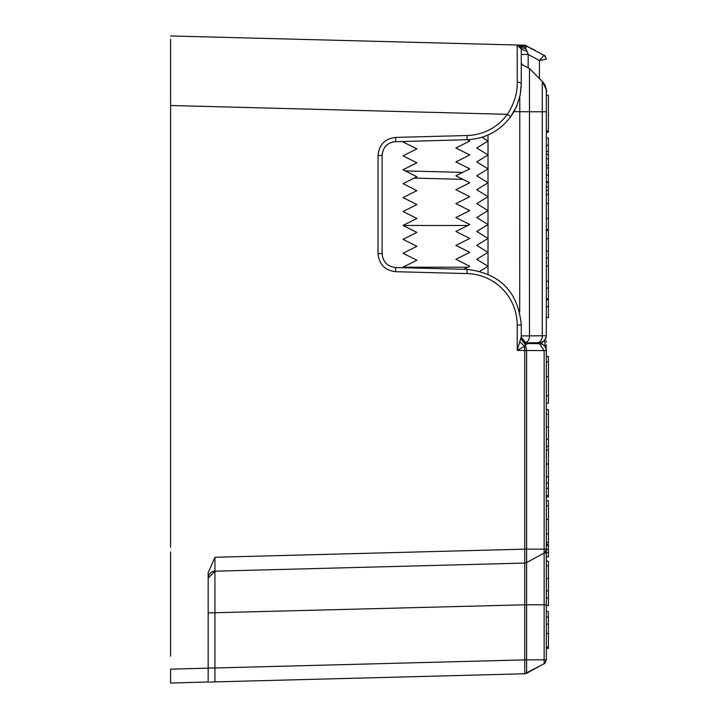 <?xml version="1.0" encoding="UTF-8"?>
<svg xmlns="http://www.w3.org/2000/svg" width="719" height="719" viewBox="0 0 719 719"><rect width="100%" height="100%" fill="white"/><g stroke="black" fill="none" stroke-linecap="round" stroke-linejoin="round"><path stroke-width="1.08" d="M170.592 676.094L170.592 683.05L170.592 676.094M170.592 682.825L170.592 679.635M170.592 39.365L170.592 544.948M170.592 547.285L170.592 105.504L507.38 114.33A51.507 51.489 -90 0 1 467.062 135.532L395.666 137.401C384.926 138.686 379.048 144.717 378.05 155.484L378.05 253.618C379.048 264.394 384.926 270.425 395.666 271.701L467.062 273.571A51.498 51.48 -90 0 1 517.213 325.042L517.213 350.423L521.275 336.6A6.956 6.956 0 0 0 528.168 343.556L527.081 343.943L521.275 337.382L521.275 336.591M208.159 667.978L214.936 667.978L214.936 571.183A6.956 6.956 0 0 0 208.159 578.103A6.956 6.956 -7.9 0 1 214.936 571.183L524.744 563.067L214.936 571.183L214.936 557.27L208.159 572.666L208.159 668.158L170.592 669.137L170.592 683.05L208.159 681.963M170.592 600.751L170.592 656.222M170.592 54.051L170.592 55.821M170.592 167.096L170.592 71.828M170.592 64.872L170.592 61.007M208.159 672.463L208.159 675.105M208.159 680.686L208.159 668.158M208.159 640.854L208.159 607.627M208.159 578.139L214.936 571.183M214.936 557.27L524.744 549.154L524.744 350.477L526.623 350.477L526.623 549.127L544.139 549.127L544.139 553.091L526.623 562.564L526.623 604.778L546.323 604.778L546.323 660.132L544.139 663.808L544.139 553.091L526.632 562.555L526.623 549.127L524.744 549.154L524.744 604.805L208.159 612.912M467.071 273.571L467.071 269.4C500.118 273.391 518.192 291.941 521.275 325.042L521.275 337.382M525.589 343.538L539.43 343.655L544.139 350.629L546.323 350.611L546.323 348.526L546.323 549.154L544.139 549.127L544.139 350.629L526.623 350.477L525.49 344.761L527.081 343.943M519.981 342.001L524.6 346.243L517.213 350.414L524.744 350.477L524.6 346.243L525.49 344.761L520.969 339.053M525.94 343.17L523.98 342.1M522.506 340.554L521.563 338.586M541.245 343.916A6.956 6.956 0 0 0 539.43 343.655L528.168 343.556M395.666 137.401L395.666 141.58C387.406 142.569 382.885 147.206 382.113 155.484L382.113 253.618C382.885 261.905 387.406 266.542 395.666 267.531L467.125 269.4C500.127 273.382 518.183 291.932 521.275 325.042L517.213 325.051M393.679 141.769L467.071 139.711L467.071 135.532M521.275 74.983L521.266 85.175L520.205 94.917L516.584 106.421L510.643 116.784C499.66 131.182 485.136 138.83 467.071 139.711C485.154 138.812 499.678 131.173 510.643 116.784L507.38 114.33C514.166 103.887 517.455 93.146 517.249 82.11L517.213 45.027L170.592 35.95M520.053 95.654L521.275 84.06L521.275 49.198L527.081 51.229L524.6 46.663L517.213 45.027L524.744 45.225L524.6 46.663L520.143 46.349M518.228 45.18L519.981 46.178L521.275 49.198A4.179 4.179 -179 0 0 517.213 45.027L526.623 45.728L525.49 48.506L520.969 47.634M546.323 58.67L544.139 55.192L539.43 60.531L546.323 59.138L544.912 55.731L524.744 45.225L535.376 50.456M521.275 54.437L528.168 54.437L527.081 51.229M521.275 63.407L522.578 64.728M521.275 64.962L521.275 68.053M404.141 141.355L402.991 141.931L416.903 148.887L402.991 155.843L416.903 162.809L402.991 169.765L416.903 176.721L402.991 183.678L416.903 190.634L402.991 197.599L416.903 204.555L402.991 211.512L416.903 218.468L402.991 225.424L416.903 232.39L402.991 239.346L416.903 246.302L402.991 253.259L416.903 260.215L402.991 267.18L404.141 267.756M512.045 114.761L515.029 109.674M516.062 107.571L516.781 105.972M462.676 172.407L405.264 170.906M546.323 350.548L546.323 350.611C545.865 346.36 543.564 344.033 539.43 343.655L539.448 342.702L537.408 342.72L541.623 342.325L544.319 340.635L546.26 336.699M546.323 549.424L544.912 552.552L546.323 549.424M546.323 604.778L546.323 549.433M548.408 549.289L546.323 549.289L546.323 552.543L548.408 552.543L548.408 542.432L546.323 542.432M548.408 578.462L546.323 578.462L546.323 605.695L548.408 605.695L548.408 561.188L546.323 561.188L546.323 576.8M546.323 341.013L546.323 342.073M546.323 344.877L546.323 346.98L546.323 344.877M546.323 553.693L546.323 564.855M546.323 605.695L546.323 633.493L548.408 633.493L548.408 624.038L546.323 624.038M546.314 350.333A6.956 6.956 0 0 0 546.161 349.137M546.134 348.985A6.956 6.956 0 0 0 545.406 347.16M545.379 347.115A6.956 6.956 0 0 0 542.126 344.221L543.348 344.904M544.139 553.091L544.921 552.543L544.139 553.091M544.139 659.835L546.323 659.862L544.912 663.269L526.632 673.272L526.623 659.835L544.139 659.835M452.269 43.329L517.231 45.027L521.275 49.108L521.275 84.06A4.179 1.95 180 0 0 517.249 82.11M208.159 36.93L210.173 36.984M211 37.011L212.95 37.055M444.845 675.869L214.136 681.909M214.936 681.891L524.744 673.775L526.623 673.272L524.744 673.775L524.744 604.805L526.623 604.778L526.623 659.835L214.936 667.978L214.936 681.891L208.159 682.07M526.623 562.564L525.104 563.04M546.323 306.725L548.408 306.725L548.408 317.609L546.323 317.609M548.408 306.725L548.408 299.76L546.323 299.76M546.323 288.094L548.408 288.094L548.408 298.834L546.323 298.834M548.408 288.094L548.408 281.255L546.323 281.255M548.408 281.255L548.408 266.084L546.323 266.084M548.408 266.084L548.408 258.022L546.323 258.022M548.408 258.022L548.408 251.12L546.323 251.12M548.408 251.12L548.408 238.771L546.323 238.771M548.408 238.771L548.408 230.466L546.323 230.466M548.408 230.466L548.408 218.639L546.323 218.639M548.408 229.424L546.323 229.424M548.408 218.639L548.408 186.841L546.323 186.841M548.408 186.841L548.408 175.041L546.323 175.041M548.408 175.041L548.408 167.895L546.323 167.895M548.408 167.895L548.408 145.076L546.323 145.4M548.408 145.076L548.408 138.003L546.323 138.003L546.323 132.188L548.408 132.188L548.408 131.029L546.323 131.029M548.408 182.518L546.323 182.518M546.323 403.206L548.408 403.206L548.408 356.435L546.323 356.435M546.323 496.874L548.408 496.874L548.408 409.632L546.323 409.632M548.408 495.58L546.323 495.58M548.408 449.959L546.323 449.959M548.408 495.499L546.323 495.499M548.408 552.543L548.408 556.865L546.323 556.865M546.323 544.4L548.408 544.4M548.408 542.432L548.408 500.595L546.323 500.595M542.153 342.118L542.153 344.239M548.408 624.038L548.408 611.518L546.323 611.518M546.323 647.127L548.408 647.127L548.408 648.421L546.323 648.421M548.408 647.127L548.408 633.493M548.408 617.064L546.323 617.064M548.408 131.029L548.408 95.285L546.323 95.285M525.122 342.828L537.408 342.72A6.956 4.943 89.5 0 0 542.288 335.764L546.323 335.746L546.323 108.83M488.012 135.019L488.012 274.092M519.72 311.992L519.783 96.912M521.886 64.593L529.481 68.53L542.288 81.445L529.481 68.53L521.886 64.593M525.068 342.792A6.956 4.943 -90.5 0 0 529.481 335.872L542.288 335.764L542.288 111.769L546.323 111.76L546.323 91.241A13.913 13.913 0.3 0 0 542.288 81.445C546.269 89.381 547.617 92.643 546.323 91.241L546.323 335.746A6.956 6.956 0 0 1 539.43 342.702A6.956 6.956 -19.5 0 0 546.323 335.746M546.161 89.12L545.865 87.682L546.161 89.12M545.568 86.729L542.288 81.445L545.568 86.729M467.161 139.702L469.786 141.014L455.873 147.979L469.786 154.936L455.873 161.892L469.786 168.848L455.873 175.804L469.786 182.761L455.873 189.726L469.786 196.682L455.873 203.639L469.786 210.595L455.873 217.551L469.786 224.517L455.873 231.473L469.786 238.429L455.873 245.386L469.786 252.342L455.873 259.307L469.786 266.264L463.683 269.31M481.955 137.275L488.012 141.014L476.742 147.979L488.012 154.936L476.742 161.892L488.012 168.848L476.742 175.804L488.012 182.761L476.742 189.726L488.012 196.682L476.742 203.639L488.012 210.595L476.742 217.551L488.012 224.517L476.742 231.473L488.012 238.429L476.742 245.386L488.012 252.342L476.742 259.307L488.012 266.264L479.933 271.252M170.592 99.546L170.592 105.531M170.592 551.904L170.592 614.062M403.08 225.478L467.862 225.478M403.08 267.225L467.862 267.225M393.832 267.36L395.666 267.531L395.666 271.701M378.05 253.618L382.113 253.618M382.113 155.484L378.05 155.484M528.168 67.361L528.168 54.437L539.43 60.531L539.43 78.56M414.162 178.087L462.991 179.373M526.623 673.272L524.744 673.775L544.139 663.808M548.408 203.612L546.323 203.612M548.408 194.57L546.323 194.57M548.408 190.49L546.323 190.49M546.323 181.772L548.408 181.772M548.408 165.343L546.323 165.343M548.408 158.782L546.323 158.782M548.408 154.369L546.323 154.369M546.323 151.466L548.408 151.466M548.408 361.81L546.323 361.81M548.408 395.765L546.323 395.765M548.408 376.576L546.323 376.576M548.408 446.463L546.323 446.463M548.408 439.255L546.323 439.255M548.408 426.906L546.323 426.906M548.408 414.324L546.323 414.324M548.408 488.282L546.323 488.282M548.408 483.051L546.323 483.051M548.408 476.796L546.323 476.796M546.323 464.034L548.408 464.034M548.408 545.469L546.323 545.469M548.408 598.019L546.323 598.019M548.408 590.811L546.323 590.811M548.408 565.88L546.323 565.88M548.408 533.804L546.323 533.804M548.408 519.504L546.323 519.504M548.408 505.79L546.323 505.79M544.93 552.884A1.393 0.98 180 0 1 546.323 553.873M544.93 346.441L544.93 339.916M513.941 111.67L529.481 111.769L529.481 335.872L521.275 335.908M542.288 81.445L542.288 111.769L529.481 111.769L529.481 68.53M208.159 575.685L208.159 577.06M520.205 94.917L521.266 85.175M516.584 106.43L510.643 116.784M546.287 349.91L546.17 349.155M546.107 348.895L545.865 348.122M545.811 347.987L544.966 346.477M544.822 346.288L543.708 345.174M546.323 591.674L546.323 573.6M524.744 45.225L525.319 45.279M517.204 45.027L519.981 46.178M520.978 45.126L517.213 45.027M208.159 677.127L208.159 672.984M520.978 673.874L517.204 673.973"/></g></svg>

